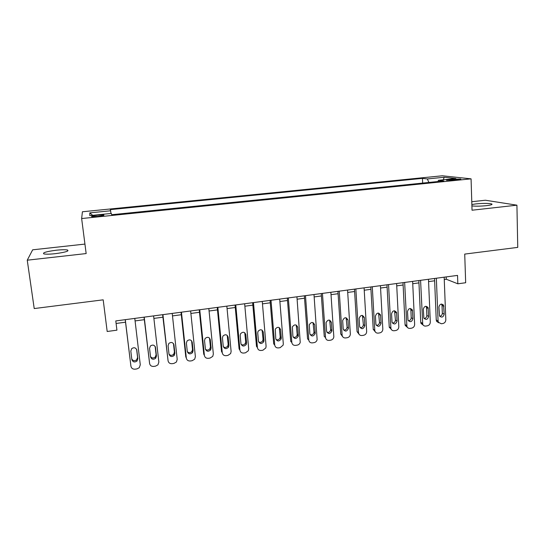 <?xml version="1.0" encoding="UTF-8"?>
<svg xmlns="http://www.w3.org/2000/svg" width="545" height="545" viewBox="0 0 545 545"><rect width="100%" height="100%" fill="white"/><g stroke="black" fill="none" stroke-linecap="round" stroke-linejoin="round"><path stroke-width="0.82" d="M55.209 253.684C65.223 252.335 69.331 251.109 67.526 250.012C65.441 249.583 61.687 249.651 56.285 250.216C46.305 251.538 42.176 252.764 43.893 253.902C45.991 254.324 49.765 254.256 55.209 253.684M471.909 205.915C475.751 206.323 480.574 206.242 486.378 205.669C491.086 205.09 492.85 204.511 491.658 203.932C488.449 203.237 483.211 203.224 475.928 203.891L471.861 204.525M97.8 216.406C102.692 215.827 104.66 215.357 103.7 214.982L97.691 215.193C92.8 215.766 90.824 216.236 91.771 216.61L97.8 216.406M84.931 244.085L32.666 249.814L27.25 260.19L34.219 308.559L103.189 299.832L107.181 331.489L116.93 330.168L115.785 320.93L457.534 275.402L457.827 283.802L465.668 282.739L464.721 254.093L517.75 247.382L516.919 205.179L485.363 200.233L471.779 201.725M442.308 175.783L82.418 211.767L81.641 218.538L471.071 178.842L442.308 175.783M452.936 179.176L449.448 179.53C446.907 179.809 445.967 180.054 446.628 180.266L457.889 179.734C460.409 179.455 461.336 179.21 460.675 179.005L452.936 179.176L452.97 180.211M428.895 182.459L427.341 178.944L422.45 178.358L110.294 209.627L110.615 210.786L89.823 212.87L89.789 215.616L111.337 213.436L111.691 214.723L443.848 180.933L438.466 180.286L437.942 181.533M427.341 178.944L444.223 177.248L455.852 178.528L438.466 180.286M471.071 178.842L472.038 210.22L516.919 205.179M27.25 260.19L86.158 253.568L81.641 218.538M444.257 279.496L446.273 279.231L457.827 283.802M116.099 323.464L125.52 322.204M135.078 320.923L144.323 319.683M153.888 318.403L162.914 317.197M172.486 315.909L181.301 314.731M190.879 313.443L199.484 312.292M209.076 311.011L217.469 309.887M227.067 308.599L235.263 307.503M244.862 306.215L252.86 305.139M262.472 303.858L270.272 302.809M279.885 301.521L287.501 300.499M297.114 299.212L304.539 298.217M314.158 296.93L321.407 295.955M331.026 294.668L338.091 293.721M347.71 292.433L354.604 291.514M364.224 290.219L370.941 289.32M380.567 288.033L387.114 287.154M396.74 285.866L403.116 285.008M412.742 283.72L418.955 282.889M428.581 281.602L434.637 280.784M446.185 276.915L446.273 279.231M422.654 183.093L422.45 178.358M110.615 210.786L110.976 213.47M443.255 179.802L444.223 177.248M89.823 212.87L92.691 215.323M444.168 277.187L445.817 319.826C445.701 321.822 444.713 323.056 442.853 323.526L441.307 323.757L438.432 322.306L438.078 320.964L436.347 278.229M434.542 278.468L436.245 320.004L438.078 320.964M444.195 314.172C443.317 317.245 441.763 317.858 439.543 316.018L438.923 307.046C439.754 304.021 441.286 303.374 443.528 305.098L444.195 314.172L442.329 313.246C442.206 314.99 441.314 315.984 439.672 316.223M441.545 304.042L442.022 305.445L442.329 313.246M438.759 322.797L436.6 321.339L436.245 320.004M428.479 279.272L430.305 322.109C430.203 324.111 429.208 325.351 427.328 325.835L425.768 326.067C424.371 326.196 423.363 325.637 422.743 324.384L420.577 280.328M418.853 280.559L420.733 322.279L422.491 323.26M428.649 316.434C427.668 319.622 426.074 320.174 423.86 318.103L423.295 309.274C424.214 306.133 425.802 305.541 428.036 307.503L428.649 316.434L426.858 315.487C426.715 317.299 425.788 318.294 424.071 318.478M426.033 306.256L426.517 307.653L426.858 315.487M423.158 325.072L420.985 323.396L420.733 322.279M412.633 281.384L414.636 324.418C414.541 326.428 413.539 327.674 411.639 328.158L410.065 328.39C408.532 328.519 407.483 327.872 406.904 326.448L404.649 282.453M403 282.671L405.058 324.582L406.747 325.576M412.94 318.716C411.85 322.02 410.208 322.517 408.028 320.194L407.496 311.529C408.539 308.259 410.167 307.734 412.388 309.948L412.94 318.716L411.223 317.755C411.073 319.629 410.099 320.63 408.307 320.753M410.371 308.497L410.855 309.887L411.223 317.755M407.401 327.368L405.221 325.447L405.058 324.582M396.617 283.523L398.811 326.748C398.722 328.771 397.714 330.025 395.793 330.508L394.199 330.747C392.529 330.87 391.433 330.127 390.922 328.519L388.551 284.592M386.984 284.803L389.225 326.905L390.833 327.92M397.073 321.019C395.854 324.452 394.171 324.875 392.039 322.279L391.548 313.804C392.713 310.405 394.389 309.955 396.562 312.455L397.073 321.019L395.432 320.044C395.268 321.993 394.246 322.994 392.38 323.049M394.553 310.766L395.432 320.044M391.474 329.677L389.225 326.905M380.437 285.675L382.822 329.105C382.733 331.135 381.725 332.396 379.783 332.886L378.175 333.124C376.343 333.233 375.219 332.389 374.79 330.583L372.283 286.759M370.804 286.956L373.23 329.255L374.762 330.29M381.044 323.349C379.674 326.905 377.964 327.245 375.907 324.37L375.423 316.107C376.738 312.578 378.455 312.21 380.553 315.003L381.044 323.349L379.477 322.354C379.293 324.377 378.23 325.379 376.288 325.358M378.571 313.068L379.477 322.354M375.376 332L373.23 329.255M364.087 287.855L366.662 331.483C366.587 333.52 365.566 334.787 363.61 335.284L361.982 335.522C360 335.618 358.842 334.671 358.521 332.682L355.844 288.952M354.454 289.136L357.07 331.626L358.521 332.682M364.843 325.706C363.317 329.378 361.58 329.636 359.625 326.469L359.135 318.43C360.613 314.778 362.357 314.492 364.36 317.585L364.843 325.706L363.358 324.691C363.154 326.789 362.037 327.79 360.013 327.688M362.432 315.398L363.358 324.691M359.107 334.344L357.07 331.626M347.56 290.056L350.346 334.065C350.19 336.033 349.168 337.246 347.267 337.709L345.625 337.948C343.616 338.043 342.444 337.096 342.11 335.093L339.235 291.166M337.934 291.337L340.741 334.024L342.11 335.093M348.473 328.083L348.48 328.253C346.831 331.803 345.074 332 343.2 328.846L342.676 320.508C344.392 317.033 346.15 316.877 347.962 320.031L348.473 328.083L347.076 327.225C346.756 329.309 345.584 330.25 343.575 330.032M346.13 317.762L347.076 327.048M342.662 336.701L340.741 334.024M330.863 292.277L333.84 336.817C333.56 338.636 332.532 339.753 330.754 340.155L329.091 340.4C327.061 340.502 325.876 339.542 325.529 337.539L322.449 293.401M321.237 293.564L324.241 336.449L325.529 337.539M331.939 330.488L331.932 330.924C330.12 334.255 328.349 334.364 326.605 331.258L326.06 322.606C327.94 319.363 329.711 319.295 331.387 322.395L331.939 330.488L330.617 329.439L330.611 329.875C330.127 331.891 328.908 332.729 326.952 332.389M329.664 320.16L330.617 329.439M313.988 294.525L317.135 339.583C316.747 341.259 315.725 342.274 314.063 342.635L312.38 342.88C310.33 342.982 309.124 342.022 308.77 340.005L305.479 295.663M304.362 295.812L307.571 338.895L308.77 340.005M315.221 332.913L315.187 333.615C313.239 336.721 311.454 336.749 309.839 333.697L309.301 324.731C311.311 321.734 313.089 321.748 314.635 324.786L315.221 332.913L313.988 331.844L313.954 332.539C313.314 334.48 312.047 335.223 310.146 334.759M313.028 322.592L313.988 331.844M296.93 296.8L300.227 342.362C299.757 343.895 298.749 344.815 297.195 345.135L295.499 345.387C293.428 345.489 292.202 344.522 291.834 342.498L288.332 297.945M287.31 298.081L290.723 341.368L291.834 342.498M298.333 335.373L298.244 336.32C296.18 339.208 294.395 339.154 292.89 336.163L292.379 326.905C294.498 324.132 296.269 324.234 297.706 327.204L298.333 335.373L297.182 334.283L297.093 335.223C296.31 337.089 295.002 337.73 293.162 337.144M296.221 325.058L297.182 334.283M279.687 299.096L283.298 343.759L283.127 345.155L280.15 347.662L278.434 347.914C276.335 348.017 275.102 347.056 274.721 345.019L271.001 300.254M270.068 300.377L273.699 343.875L274.721 345.019M281.261 337.852L281.104 339.031C278.945 341.708 277.167 341.579 275.756 338.649L275.286 329.119C277.494 326.564 279.258 326.741 280.593 329.643L281.261 337.852L280.205 336.742L280.041 337.914C279.129 339.699 277.78 340.243 275.995 339.542M279.244 327.572L280.205 336.742M262.261 301.419L266.089 346.293L265.824 347.948L262.922 350.217L261.191 350.476C259.073 350.578 257.812 349.611 257.417 347.567L253.48 302.591M252.648 302.7L256.491 346.395L257.417 347.567M264.005 340.359L263.766 341.749C261.539 344.229 259.767 344.038 258.446 341.17L257.724 332.906L258.023 331.387C260.292 329.03 262.05 329.275 263.296 332.116L264.005 340.359L263.037 339.228L262.799 340.611C261.757 342.328 260.374 342.778 258.637 341.953M262.091 330.12L263.037 339.228M244.644 303.763L248.697 348.855L248.329 350.748L245.509 352.799L243.758 353.058C241.612 353.167 240.338 352.193 239.929 350.142L235.767 304.948M235.038 305.043L239.091 348.95L239.929 350.142M246.565 342.894L246.245 344.474C243.956 346.777 242.191 346.525 240.945 343.711L240.181 335.413L240.577 333.704C242.893 331.53 244.644 331.83 245.815 334.61L246.565 342.894L245.693 341.742L245.366 343.316C244.201 344.971 242.777 345.326 241.094 344.372M244.753 332.722L245.693 341.742M226.836 306.14L231.121 351.443L230.644 353.555L227.905 355.408L226.141 355.674C223.968 355.783 222.673 354.809 222.258 352.744L217.857 307.332M217.23 307.414L221.515 351.532L222.258 352.744M228.934 345.455L228.519 347.206C226.189 349.345 224.438 349.038 223.252 346.279L222.449 337.948L222.939 336.061C225.296 334.058 227.033 334.412 228.144 337.13L228.934 345.455L228.157 344.283L227.742 346.027C226.454 347.628 224.99 347.887 223.355 346.797M227.224 335.366L228.157 344.283M208.83 308.538L213.347 354.059L212.761 356.362L210.118 358.051L208.326 358.317C206.133 358.426 204.818 357.452 204.389 355.374L199.749 309.744M199.232 309.812L203.741 354.141L204.389 355.374M211.113 348.044L210.608 349.951C208.245 351.941 206.494 351.586 205.37 348.882L204.525 340.502L205.111 338.472C207.495 336.612 209.219 337.014 210.281 339.685L211.113 348.044L210.431 346.858L209.927 348.752C208.517 350.306 207.011 350.462 205.431 349.229M209.512 338.057L210.431 346.858M190.627 310.963L195.383 356.703L194.681 359.182L192.126 360.715L190.321 360.988C188.1 361.103 186.772 360.122 186.322 358.038L181.444 312.183M181.035 312.237L185.777 356.784L186.322 358.038M193.1 350.667L192.501 352.704C190.11 354.563 188.372 354.168 187.289 351.505L186.397 343.091L187.085 340.932C189.49 339.194 191.206 339.644 192.222 342.26L193.1 350.667L192.514 349.454L191.922 351.484C190.375 352.99 188.843 353.058 187.316 351.675M191.595 340.795L192.514 349.454M172.22 313.416L177.214 359.38L176.41 362.016L173.944 363.413L172.111 363.685C169.87 363.808 168.521 362.82 168.058 360.729L162.935 314.649M162.635 314.69L168.058 360.729M174.884 353.31L174.196 355.476C171.784 357.213 170.054 356.777 169.011 354.161L168.078 345.707L168.855 343.425C171.28 341.81 172.976 342.294 173.957 344.869L174.884 353.31L174.4 352.077L173.719 354.23C172.043 355.701 170.469 355.667 169.005 354.127M173.474 343.588L174.4 352.077M153.601 315.896L158.854 362.084L157.941 364.857L155.557 366.145L153.71 366.417C151.435 366.54 150.066 365.545 149.596 363.447L144.221 317.142M144.03 317.17L149.596 363.447M156.463 355.987L155.693 358.263C153.261 359.898 151.537 359.428 150.529 356.852L149.548 348.35L150.413 345.966C152.852 344.454 154.548 344.965 155.495 347.499L156.463 355.987L156.088 354.734L155.318 356.995C153.486 358.433 151.885 358.29 150.495 356.566M155.141 346.436L156.088 354.734M134.779 318.403L140.283 364.816L139.268 367.718L136.965 368.897L135.099 369.176C132.803 369.299 131.406 368.304 130.923 366.192L125.289 319.663M125.221 319.677L130.923 366.192M137.844 358.692L136.986 361.069C134.54 362.602 132.823 362.105 131.842 359.564L130.814 351.028L131.767 348.548C134.213 347.131 135.903 347.669 136.829 350.169L137.844 358.692L137.572 357.418L136.72 359.775C134.676 361.206 133.021 360.919 131.761 358.923M136.618 349.393L137.572 357.418M449.482 180.381L449.448 179.53M443.889 306.331L442.022 305.445M428.309 308.559L426.517 307.653M412.572 310.807L410.855 309.887M396.671 313.075L395.023 312.135M380.601 315.371L379.041 314.411M364.367 317.687L362.881 316.713M347.962 320.031L346.559 319.036M331.387 322.395L330.066 321.387M314.635 324.786L313.402 323.757M297.706 327.204L296.555 326.155M280.593 329.643L279.537 328.581M263.296 332.116L262.336 331.026M245.815 334.61L244.943 333.506M228.144 337.13L227.367 336.006M210.281 339.685L209.6 338.534M192.222 342.26L191.642 341.095M173.957 344.869L173.48 343.677M155.495 347.499L155.202 346.545M136.829 350.169L136.72 349.665M67.669 251.068L67.526 250.012M491.672 204.641L491.658 203.932M103.748 215.391L103.7 214.982M436.6 321.339L438.432 322.306M443.528 305.098L441.661 304.219M420.985 323.396L422.743 324.384M428.036 307.503L426.244 306.603M405.221 325.447L406.904 326.448M412.388 309.948L410.671 309.035M389.314 327.497L390.922 328.519M396.562 312.455L394.921 311.515M373.264 329.548L374.79 330.583M380.553 315.003L378.993 314.049M364.36 317.585L362.875 316.618M348.48 328.253L347.076 327.225M331.932 330.924L330.611 329.875M315.187 333.615L313.954 332.539M298.244 336.32L297.093 335.223M281.104 339.031L280.041 337.914M263.766 341.749L262.799 340.611M246.245 344.474L245.366 343.316M228.519 347.206L227.742 346.027M210.608 349.951L209.927 348.752M192.501 352.704L191.922 351.484M174.196 355.476L173.719 354.23M155.693 358.263L155.318 356.995M136.986 361.069L136.72 359.775"/></g></svg>
